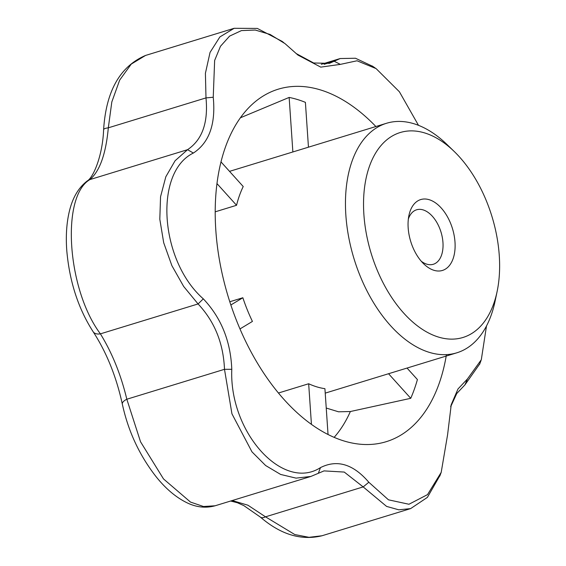 <?xml version="1.0" encoding="UTF-8"?>
<svg xmlns="http://www.w3.org/2000/svg" width="566" height="566" viewBox="0 0 566 566"><rect width="100%" height="100%" fill="white"/><g stroke="black" fill="none" stroke-linecap="round" stroke-linejoin="round"><path stroke-width="0.85" d="M320.49 467.608L318.333 473.303L310.861 476.452L296.053 478.128L280.623 474.442L265.617 465.514L251.969 451.852L231.94 413.81L224.49 369.315L231.784 369.308C229.103 432.24 282.908 491.889 320.49 467.608C337.159 459.224 353.269 464.106 368.827 482.26L388.474 499.82L408.956 504.256L427.521 494.62L441.197 472.369L447.586 434.752L451.243 404.633L457.986 388.969L467.452 378.951L481.305 359.75L486.498 325.966M408.341 219.042A28.498 16.789 -107 0 1 416.611 209.788A28.498 16.789 -107 0 1 423.106 209.894A28.498 16.789 -107 0 1 442.294 237.31A28.498 16.789 -107 0 1 433.308 264.28A28.498 16.789 -107 0 1 421.267 261.244M429.177 199.699A37.066 21.841 -107 0 1 454.958 249.641A37.066 21.841 -107 0 1 423.785 263.926A37.066 21.841 -107 0 1 408.928 215.42A37.066 21.841 -107 0 1 429.177 199.699M326.235 408.044L338.532 411.8L350.361 411.532L410.739 398.308A181.714 107.066 73 0 0 417.411 379.553L407.039 368.063M410.739 398.308L388.552 373.723M497.09 291.639L495.017 301.48A120.034 70.722 -107 0 1 456.804 352.816A120.034 70.722 -107 0 1 354.026 258.761A120.034 70.722 -107 0 1 386.493 123.282A120.034 70.722 -107 0 1 413.852 123.713A120.034 70.722 -107 0 1 446.899 144.408L454.13 151.398A107.172 63.144 -107 0 1 497.09 291.639A107.172 63.144 -107 0 1 421.507 328.789A107.172 63.144 -107 0 1 363.549 201.857A107.172 63.144 -107 0 1 424.62 132.918A107.172 63.144 -107 0 1 454.13 151.398M215.186 211.833L236.553 205.288A120.034 70.722 -107 0 1 243.224 186.532L220.966 161.869M229.796 301.749L242.856 297.744A120.034 70.722 73 0 0 252.422 321.424L239.991 328.924M278.472 393.009L308.668 383.755A120.034 70.722 73 0 0 324.919 388.679L328.039 434.49M418.486 125.327L399.398 91.77L376.107 68.606L357.019 60.781L340.336 64.383L320.759 67.128L297.914 55.051L285.009 43.624L270.109 34.455L255.245 30.04L241.42 30.599L229.591 36.118L220.485 46.271L214.641 60.449L213.24 97.246C215.858 124.053 209.236 142.653 193.374 153.046C153.761 172.227 159.782 260.678 203.314 298.855C221.172 317.717 230.659 341.199 231.784 369.308M446.44 354.62A184.339 108.608 -107 0 1 379.482 443.362A184.339 108.608 -107 0 1 364.412 444.494A184.339 108.608 -107 0 1 352.406 443.086A184.339 108.608 -107 0 1 222.615 275.72A184.339 108.608 -107 0 1 271.722 91.579A184.339 108.608 -107 0 1 320.257 89.853A184.339 108.608 -107 0 1 375.881 126.529M308.456 147.181L305.399 102.354A181.714 107.066 73 0 0 289.148 97.43L292.87 151.957M240.345 117.806L289.148 97.43M216.948 183.561L236.553 205.288M230.857 304.982L242.856 297.744M145.554 55.44L131.255 64.092L119.681 80.089L111.813 101.972L108.318 127.824A12.862 2.816 3.4 0 0 103.613 129.699C102.63 155.806 93.234 177.774 87.171 181.007A12.862 11.256 53.8 0 1 89.881 179.599C60.817 196.565 67.085 289.389 100.401 333.855C112.118 352.851 120.926 374.642 126.819 399.235L140.538 441.777L163.51 478.935L190.494 502.077L203.47 506.506L215.094 505.785L310.861 476.452M479.77 363.867L464.941 384.866L456.734 393.54L450.663 406.777M232.216 500.542L247.929 505.212L265.511 516.829A12.862 5.391 130.5 0 1 260.381 517.105C280.743 534.594 301.282 540.806 321.997 535.761L309.001 537.318L294.794 534.552L265.511 516.829L363.181 486.909L344.248 472.065L324.021 470.898L318.333 473.303M296.068 53.487L313.649 62.982L329.426 63.35L340.187 58.539L355.476 58.241L372.888 66.434M440.157 475.157L427.394 497.38L410.612 508.615L398.775 509.81L386.599 506.414L363.181 486.909L368.827 482.26M203.314 298.855L198.072 303.942L100.401 333.855A12.862 7.372 146.2 0 1 93.164 331.768C106.578 352.441 116.299 376.553 122.327 404.103A12.862 4.754 168.4 0 1 126.819 399.235L224.49 369.315C223.407 343.286 214.599 321.488 198.072 303.942L183.667 286.46L171.88 265.645L163.694 242.722L159.81 219.233L160.553 196.749L165.817 176.783L175.092 160.744L187.558 149.679C202.218 139.873 208.359 122.61 205.989 97.904L205.408 73.283L210.057 52.405L219.877 36.946L234.147 28.3L145.54 55.447C120.02 66.399 106.047 91.154 103.613 129.699M234.147 28.3L257.332 28.427L282.094 41.36L283.934 42.797M213.24 97.246L205.989 97.904L108.318 127.824C105.899 153.966 99.758 171.222 89.881 179.599L187.558 149.679L193.374 153.046M324.184 64.298L334.166 61.241L340.336 64.383M467.452 378.951L464.941 384.866M311.434 424.351L308.668 383.755M350.361 411.532A175.297 103.281 -107 0 1 334.152 437.348M325.217 393.129L456.804 352.816M229.534 171.356L386.493 123.282M340.187 58.539L321.304 64.319M410.612 508.615L321.997 535.761M260.381 517.105L243.861 505.629L237.373 502.735L230.645 501.023M122.327 404.103C128.142 430.952 139.286 455.007 155.763 476.282C165.307 488.309 175.51 497.033 186.37 502.467C195.977 507.285 205.55 508.388 215.094 505.785M87.171 181.007C76 189.667 71.408 202.119 68.995 212.858C66.498 224.207 65.755 236.814 66.788 250.681C69.526 281.649 78.32 308.675 93.164 331.768M375.272 68.054L372.195 65.96M479.572 364.405L481.022 360.5M450.748 406.459L451.265 404.64M439.81 476.07L441.197 472.369"/></g></svg>
